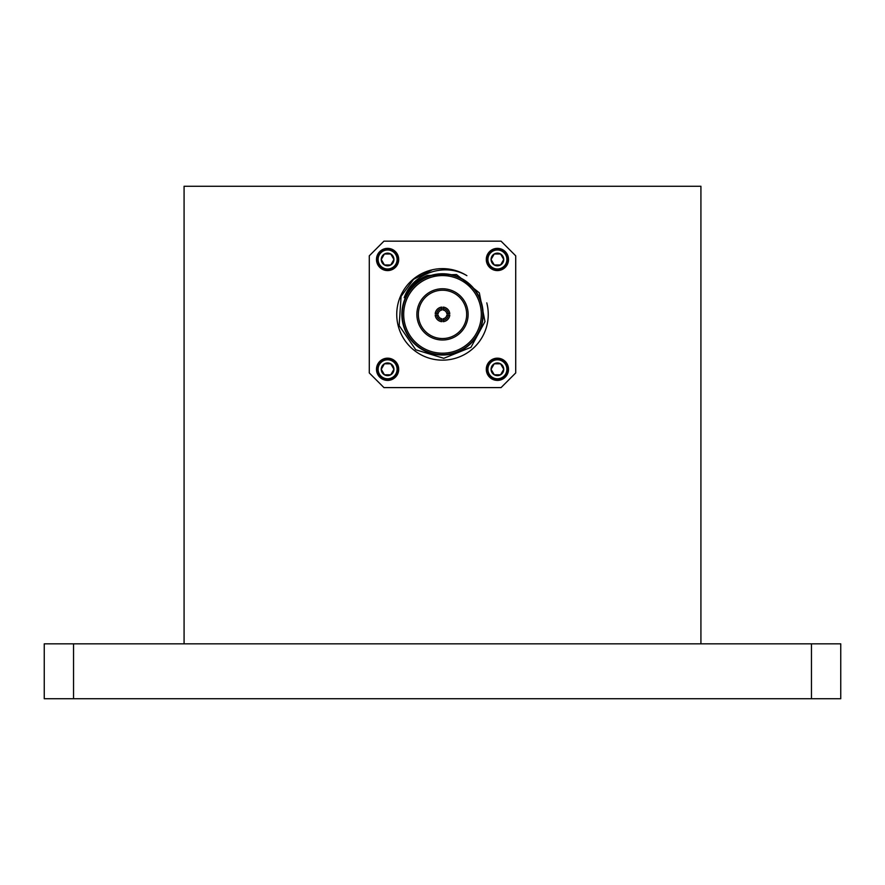 <?xml version="1.0" encoding="UTF-8"?>
<svg xmlns="http://www.w3.org/2000/svg" width="885" height="885" viewBox="0 0 885 885"><rect width="100%" height="100%" fill="white"/><g stroke="black" fill="none" stroke-linecap="round" stroke-linejoin="round"><path stroke-width="1.33" d="M700.92 643.826L700.92 186.27L184.08 186.27L184.08 643.826M811.468 698.73L811.468 643.826L840.75 643.826L840.75 698.73L44.25 698.73L44.25 643.826L73.532 643.826L73.532 698.73M811.468 643.826L73.532 643.826M369.288 372.95L369.288 255.82L383.935 241.174L501.065 241.174L515.712 255.82L515.712 372.95L501.065 387.597L383.935 387.597L369.288 372.95M387.597 358.746A10.543 10.543 0 0 1 396.723 374.565A10.543 10.543 0 0 1 378.459 374.565A10.543 10.543 0 0 1 387.597 358.746M387.597 359.808A9.492 9.492 0 0 1 395.816 374.034A9.492 9.492 0 0 1 379.377 374.034A9.492 9.492 0 0 1 387.597 359.808M384.422 363.801A6.339 6.339 0 0 1 393.936 369.288A6.339 6.339 0 0 1 384.422 374.786A6.339 6.339 0 0 1 384.422 363.801L381.258 369.288L384.422 374.786L390.761 374.786L393.936 369.288L390.761 363.801L384.422 363.801L381.258 369.288L384.422 374.786L390.761 374.786L393.936 369.288L390.761 363.801L384.422 363.801M387.597 358.182A11.118 11.118 0 0 1 397.221 374.853A11.118 11.118 0 0 1 377.972 374.853A11.118 11.118 0 0 1 387.597 358.182M387.597 248.364A11.118 11.118 0 0 1 397.221 265.035A11.118 11.118 0 0 1 377.972 265.035A11.118 11.118 0 0 1 387.597 248.364M387.597 248.939A10.543 10.543 0 0 1 396.723 264.748A10.543 10.543 0 0 1 378.459 264.748A10.543 10.543 0 0 1 387.597 248.939M387.597 249.99A9.492 9.492 0 0 1 395.816 264.228A9.492 9.492 0 0 1 379.377 264.228A9.492 9.492 0 0 1 387.597 249.99M384.422 253.995A6.339 6.339 0 0 1 393.936 259.482A6.339 6.339 0 0 1 384.422 264.969A6.339 6.339 0 0 1 384.422 253.995L381.258 259.482L384.422 264.969L390.761 264.969L393.936 259.482L390.761 253.995L384.422 253.995L381.258 259.482L384.422 264.969L390.761 264.969L393.936 259.482L390.761 253.995L384.422 253.995M497.403 358.182A11.118 11.118 0 0 1 507.028 374.853A11.118 11.118 0 0 1 487.779 374.853A11.118 11.118 0 0 1 497.403 358.182M497.403 358.746A10.543 10.543 0 0 1 506.541 374.565A10.543 10.543 0 0 1 488.277 374.565A10.543 10.543 0 0 1 497.403 358.746M497.403 359.808A9.492 9.492 0 0 1 505.623 374.034A9.492 9.492 0 0 1 489.184 374.034A9.492 9.492 0 0 1 497.403 359.808M494.239 363.801A6.339 6.339 0 0 1 503.742 369.288A6.339 6.339 0 0 1 494.239 374.786A6.339 6.339 0 0 1 494.239 363.801L491.064 369.288L494.239 374.786L500.578 374.786L503.742 369.288L500.578 363.801L494.239 363.801L491.064 369.288L494.239 374.786L500.578 374.786L503.742 369.288L500.578 363.801L494.239 363.801M497.403 248.364A11.118 11.118 0 0 1 507.028 265.035A11.118 11.118 0 0 1 487.779 265.035A11.118 11.118 0 0 1 497.403 248.364M497.403 248.939A10.543 10.543 0 0 1 506.541 264.748A10.543 10.543 0 0 1 488.277 264.748A10.543 10.543 0 0 1 497.403 248.939M497.403 249.99A9.492 9.492 0 0 1 505.623 264.228A9.492 9.492 0 0 1 489.184 264.228A9.492 9.492 0 0 1 497.403 249.99M494.239 253.995A6.339 6.339 0 0 1 503.742 259.482A6.339 6.339 0 0 1 494.239 264.969A6.339 6.339 0 0 1 494.239 253.995L491.064 259.482L494.239 264.969L500.578 264.969L503.742 259.482L500.578 253.995L494.239 253.995L491.064 259.482L494.239 264.969L500.578 264.969L503.742 259.482L500.578 253.995L494.239 253.995M486.783 302.869A45.755 45.755 0 0 1 445.907 360.018A45.755 45.755 0 0 1 397.254 321.178A45.755 45.755 0 0 1 466.882 275.666C444.889 262.325 412.664 272.956 404.191 297.692C408.925 287.238 416.603 279.837 427.212 275.489L456.494 274.549L479.327 292.858L484.98 321.598L470.953 347.307L443.794 358.303L415.751 349.774L399.157 325.603L401.082 296.342L413.549 279.339L432.356 269.77M483.133 314.385A40.633 40.633 0 0 0 405.253 298.156A40.633 40.633 0 0 0 434.214 354.166A40.633 40.633 0 0 0 483.133 314.385M404.213 297.625L413.45 284.339L404.213 297.625M413.572 284.218L427.156 275.512L413.572 284.218M482.767 314.385A40.267 40.267 0 0 1 422.366 349.254A40.267 40.267 0 0 1 422.366 279.516A40.267 40.267 0 0 1 482.767 314.385M481.307 314.385A38.807 38.807 0 0 0 423.096 280.777A38.807 38.807 0 0 0 423.096 347.993A38.807 38.807 0 0 0 481.307 314.385M468.121 314.385A25.621 25.621 0 0 1 429.69 336.577A25.621 25.621 0 0 1 429.69 292.194A25.621 25.621 0 0 1 468.121 314.385M466.66 314.385A24.16 24.16 0 0 0 430.42 293.466A24.16 24.16 0 0 0 430.42 335.304A24.16 24.16 0 0 0 466.66 314.385M441.77 310.06L441.77 308.577L441.77 310.06A4.392 4.392 0 0 0 438.163 313.655L436.692 313.655A5.852 5.852 0 0 1 441.77 308.577L441.77 307.106A7.323 7.323 0 0 0 435.221 313.655L436.692 313.655M443.23 308.577L443.23 307.106A7.323 7.323 0 0 1 449.779 313.655L446.837 313.655A4.392 4.392 0 0 0 443.23 310.06L443.23 308.577A5.852 5.852 0 0 1 448.308 313.655M443.23 318.722A4.392 4.392 0 0 0 446.837 315.115L448.308 315.115A5.852 5.852 0 0 1 443.23 320.193L443.23 318.722M448.308 315.115L449.779 315.115A7.323 7.323 0 0 1 443.23 321.675L443.23 320.193M441.77 320.193L441.77 321.675A7.323 7.323 0 0 1 435.221 315.115L438.163 315.115A4.392 4.392 0 0 0 441.77 318.722L441.77 320.193A5.852 5.852 0 0 1 436.692 315.115"/></g></svg>
